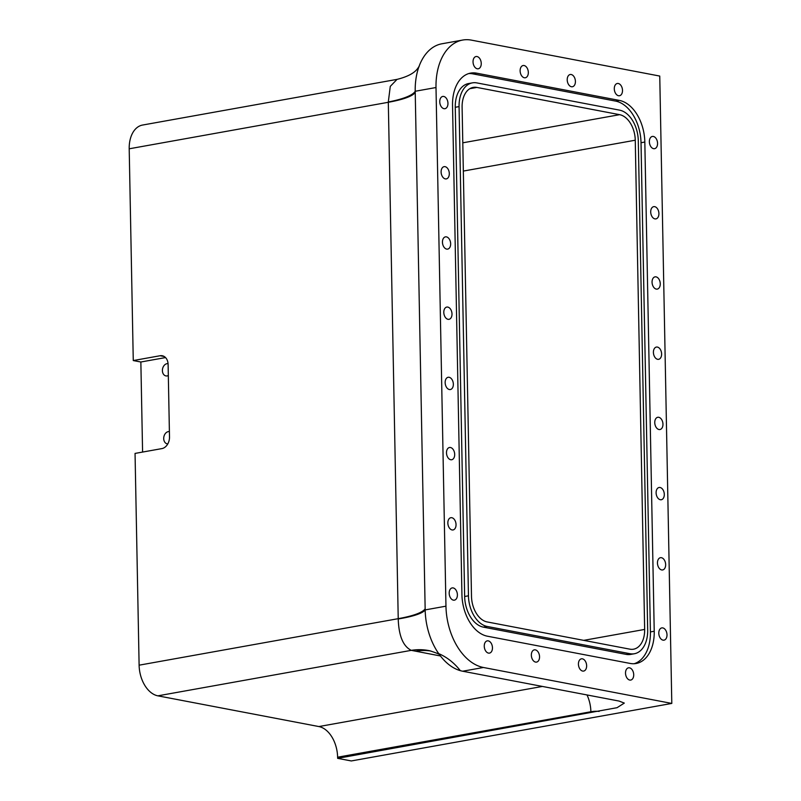 <?xml version="1.0" encoding="UTF-8"?>
<svg xmlns="http://www.w3.org/2000/svg" width="801" height="801" viewBox="0 0 801 801"><rect width="100%" height="100%" fill="white"/><g stroke="black" fill="none" stroke-linecap="round" stroke-linejoin="round"><path stroke-width="1.2" d="M169.391 431.609A6.218 4.616 -79.2 0 0 163.714 438.588A6.218 4.616 -79.2 0 0 167.219 443.854A6.218 4.616 -79.2 0 0 167.779 443.914M168.06 363.654A6.218 4.616 -79.2 0 0 162.403 370.643A6.218 4.616 -79.2 0 0 165.917 375.909A6.218 4.616 -79.2 0 0 168.32 375.539M453.406 600.159A6.218 4.015 79.8 0 0 454.387 600.159A6.218 4.015 79.8 0 0 457.351 594.072A6.218 4.015 79.8 0 0 453.176 587.924A6.218 4.015 79.8 0 0 452.195 587.914A6.218 4.015 79.8 0 0 449.231 594.002A6.218 4.015 79.8 0 0 453.406 600.159M452.064 529.942A6.218 4.015 79.8 0 0 453.046 529.952A6.218 4.015 79.8 0 0 455.999 523.864A6.218 4.015 79.8 0 0 451.824 517.716A6.218 4.015 79.8 0 0 450.843 517.706A6.218 4.015 79.8 0 0 447.889 523.794A6.218 4.015 79.8 0 0 452.064 529.942M450.713 459.734A6.218 4.015 79.8 0 0 451.694 459.744A6.218 4.015 79.8 0 0 454.648 453.656A6.218 4.015 79.8 0 0 450.482 447.509A6.218 4.015 79.8 0 0 449.501 447.499A6.218 4.015 79.8 0 0 446.537 453.586A6.218 4.015 79.8 0 0 450.713 459.734M449.361 389.526A6.218 4.015 79.8 0 0 450.342 389.536A6.218 4.015 79.8 0 0 453.306 383.449A6.218 4.015 79.8 0 0 449.131 377.291A6.218 4.015 79.8 0 0 448.149 377.281A6.218 4.015 79.8 0 0 445.196 383.369A6.218 4.015 79.8 0 0 449.361 389.526M448.019 319.319A6.218 4.015 79.8 0 0 449.001 319.319A6.218 4.015 79.8 0 0 451.954 313.231A6.218 4.015 79.8 0 0 447.779 307.083A6.218 4.015 79.8 0 0 446.798 307.073A6.218 4.015 79.8 0 0 443.844 313.161A6.218 4.015 79.8 0 0 448.019 319.319M446.668 249.101A6.218 4.015 79.8 0 0 447.649 249.111A6.218 4.015 79.8 0 0 450.613 243.023A6.218 4.015 79.8 0 0 446.437 236.876A6.218 4.015 79.8 0 0 445.456 236.866A6.218 4.015 79.8 0 0 442.492 242.953A6.218 4.015 79.8 0 0 446.668 249.101M445.316 178.893A6.218 4.015 79.8 0 0 446.307 178.903A6.218 4.015 79.8 0 0 449.261 172.816A6.218 4.015 79.8 0 0 445.086 166.668A6.218 4.015 79.8 0 0 444.104 166.658A6.218 4.015 79.8 0 0 441.151 172.746A6.218 4.015 79.8 0 0 445.316 178.893M443.974 108.686A6.218 4.015 79.8 0 0 444.955 108.696A6.218 4.015 79.8 0 0 447.909 102.608A6.218 4.015 79.8 0 0 443.734 96.45A6.218 4.015 79.8 0 0 442.753 96.44A6.218 4.015 79.8 0 0 439.799 102.528A6.218 4.015 79.8 0 0 443.974 108.686M477.256 68.776A6.218 4.015 79.8 0 0 478.237 68.786A6.218 4.015 79.8 0 0 481.201 62.698A6.218 4.015 79.8 0 0 477.026 56.541A6.218 4.015 79.8 0 0 476.044 56.531A6.218 4.015 79.8 0 0 473.081 62.618A6.218 4.015 79.8 0 0 477.256 68.776M524.345 77.757A6.218 4.015 79.8 0 0 525.326 77.767A6.218 4.015 79.8 0 0 528.28 71.679A6.218 4.015 79.8 0 0 524.104 65.532A6.218 4.015 79.8 0 0 523.123 65.522A6.218 4.015 79.8 0 0 520.169 71.609A6.218 4.015 79.8 0 0 524.345 77.757M571.433 86.738A6.218 4.015 79.8 0 0 572.415 86.748A6.218 4.015 79.8 0 0 575.368 80.661A6.218 4.015 79.8 0 0 571.193 74.513A6.218 4.015 79.8 0 0 570.212 74.503A6.218 4.015 79.8 0 0 567.258 80.591A6.218 4.015 79.8 0 0 571.433 86.738M618.512 95.73A6.218 4.015 79.8 0 0 619.493 95.74A6.218 4.015 79.8 0 0 622.457 89.652A6.218 4.015 79.8 0 0 618.282 83.494A6.218 4.015 79.8 0 0 617.301 83.484A6.218 4.015 79.8 0 0 614.337 89.572A6.218 4.015 79.8 0 0 618.512 95.73M653.586 148.676A6.218 4.015 79.8 0 0 654.567 148.686A6.218 4.015 79.8 0 0 657.521 142.598A6.218 4.015 79.8 0 0 653.346 136.45A6.218 4.015 79.8 0 0 652.364 136.44A6.218 4.015 79.8 0 0 649.411 142.528A6.218 4.015 79.8 0 0 653.586 148.676M654.928 218.883A6.218 4.015 79.8 0 0 655.909 218.893A6.218 4.015 79.8 0 0 658.873 212.806A6.218 4.015 79.8 0 0 654.697 206.658A6.218 4.015 79.8 0 0 653.716 206.648A6.218 4.015 79.8 0 0 650.752 212.736A6.218 4.015 79.8 0 0 654.928 218.883M656.279 289.101A6.218 4.015 79.8 0 0 657.261 289.101A6.218 4.015 79.8 0 0 660.214 283.013A6.218 4.015 79.8 0 0 656.049 276.866A6.218 4.015 79.8 0 0 655.058 276.856A6.218 4.015 79.8 0 0 652.104 282.943A6.218 4.015 79.8 0 0 656.279 289.101M657.631 359.309A6.218 4.015 79.8 0 0 658.612 359.319A6.218 4.015 79.8 0 0 661.566 353.231A6.218 4.015 79.8 0 0 657.391 347.073A6.218 4.015 79.8 0 0 656.409 347.063A6.218 4.015 79.8 0 0 653.456 353.151A6.218 4.015 79.8 0 0 657.631 359.309M658.973 429.516A6.218 4.015 79.8 0 0 659.954 429.526A6.218 4.015 79.8 0 0 662.918 423.439A6.218 4.015 79.8 0 0 658.742 417.291A6.218 4.015 79.8 0 0 657.761 417.281A6.218 4.015 79.8 0 0 654.797 423.369A6.218 4.015 79.8 0 0 658.973 429.516M660.324 499.724A6.218 4.015 79.8 0 0 661.306 499.734A6.218 4.015 79.8 0 0 664.259 493.646A6.218 4.015 79.8 0 0 660.084 487.499A6.218 4.015 79.8 0 0 659.103 487.489A6.218 4.015 79.8 0 0 656.149 493.576A6.218 4.015 79.8 0 0 660.324 499.724M661.676 569.942A6.218 4.015 79.8 0 0 662.657 569.942A6.218 4.015 79.8 0 0 665.611 563.854A6.218 4.015 79.8 0 0 661.436 557.706A6.218 4.015 79.8 0 0 660.455 557.696A6.218 4.015 79.8 0 0 657.501 563.784A6.218 4.015 79.8 0 0 661.676 569.942M663.018 640.149A6.218 4.015 79.8 0 0 663.999 640.159A6.218 4.015 79.8 0 0 666.963 634.072A6.218 4.015 79.8 0 0 662.787 627.914A6.218 4.015 79.8 0 0 661.806 627.904A6.218 4.015 79.8 0 0 658.843 633.991A6.218 4.015 79.8 0 0 663.018 640.149M629.736 680.059A6.218 4.015 79.8 0 0 630.717 680.069A6.218 4.015 79.8 0 0 633.671 673.981A6.218 4.015 79.8 0 0 629.496 667.824A6.218 4.015 79.8 0 0 628.515 667.814A6.218 4.015 79.8 0 0 625.561 673.901A6.218 4.015 79.8 0 0 629.736 680.059M582.647 671.068A6.218 4.015 79.8 0 0 583.629 671.078A6.218 4.015 79.8 0 0 586.592 664.99A6.218 4.015 79.8 0 0 582.417 658.843A6.218 4.015 79.8 0 0 581.436 658.833A6.218 4.015 79.8 0 0 578.472 664.92A6.218 4.015 79.8 0 0 582.647 671.068M535.559 662.087A6.218 4.015 79.8 0 0 536.54 662.097A6.218 4.015 79.8 0 0 539.504 656.009A6.218 4.015 79.8 0 0 535.328 649.861A6.218 4.015 79.8 0 0 534.347 649.851A6.218 4.015 79.8 0 0 531.393 655.939A6.218 4.015 79.8 0 0 535.559 662.087M488.48 653.105A6.218 4.015 79.8 0 0 489.461 653.115A6.218 4.015 79.8 0 0 492.415 647.028A6.218 4.015 79.8 0 0 488.24 640.87A6.218 4.015 79.8 0 0 487.258 640.86A6.218 4.015 79.8 0 0 484.305 646.948A6.218 4.015 79.8 0 0 488.48 653.105M440.17 655.228C440.24 654.507 436.765 653.025 429.757 650.772L429.757 650.772A80.651 62.538 -77.8 0 0 411.263 650.352L157.867 695.839L318.868 726.557L542.397 686.437M436.004 87.529L445.957 606.177A55.309 35.695 79.8 0 0 483.454 667.493L671.799 703.428L659.754 76.065L471.409 40.13A55.309 35.695 79.8 0 0 462.688 40.05A55.309 35.695 79.8 0 0 436.004 87.529L415.208 91.264L415.228 92.395A80.651 14.798 -1.1 0 1 388.315 102.288L129.201 148.796L133.266 360.56L160.12 355.734A10.373 7.69 100.8 0 1 162.253 355.744A10.373 7.69 100.8 0 1 168.11 364.535L169.502 437.006A10.373 7.69 100.8 0 1 161.902 448.6L135.049 453.416L139.114 665.18L398.227 618.672L388.305 101.997L390.277 86.388L397.046 79.369M157.867 695.839A27.655 17.852 -100.2 0 1 139.114 665.18M165.537 357.576L140.856 362.002L142.588 452.064M140.856 362.002L133.266 360.56M129.201 148.796A27.655 17.852 -100.2 0 1 142.538 125.056L397.006 79.379M483.454 667.493L462.668 671.218L619.113 701.075L624.309 703.088L617.05 707.694L337.642 758.347L351.309 760.95L671.799 703.428M337.642 758.347L337.611 757.205A27.655 17.852 79.8 0 0 318.868 726.557M415.228 92.395L425.171 609.911A80.651 13.547 -1 0 1 398.227 618.963L398.227 618.672A80.651 14.798 -1.1 0 0 425.151 608.78M461.927 594.562A37.557 24.24 79.8 0 0 487.398 636.204L630.177 663.438A37.557 24.24 79.8 0 0 636.104 663.498A37.557 24.24 79.8 0 0 654.227 631.248L644.825 142.037A37.557 24.24 79.8 0 0 619.363 100.405L476.585 73.161A37.557 24.24 79.8 0 0 470.658 73.101A37.557 24.24 79.8 0 0 452.535 105.352L461.927 594.562M388.305 101.997A80.651 16.05 -1.2 0 0 415.208 91.264A55.309 35.695 -100.2 0 1 417.852 70.067A55.309 35.695 -100.2 0 1 441.892 43.785L462.688 40.05M462.668 671.218A55.309 35.695 -100.2 0 1 460.315 670.657A55.309 35.695 -100.2 0 1 436.895 650.883A55.309 35.695 -100.2 0 1 425.171 609.911L445.957 606.177M440.42 655.969L411.263 650.352C403.133 646.327 398.788 635.864 398.227 618.963M460.315 670.657A80.651 62.538 -77.8 0 0 438.818 653.676M634.172 663.719A37.557 24.24 79.8 0 0 650.412 631.929L641.02 142.728A37.557 24.24 79.8 0 0 615.548 101.086L472.77 73.842A37.557 24.24 79.8 0 0 468.775 73.562M472.41 82.863L468.595 83.544A27.655 17.852 79.8 0 0 455.258 107.284L464.65 596.485A27.655 17.852 79.8 0 0 483.393 627.143L626.172 654.387A27.655 17.852 79.8 0 0 630.537 654.427L634.352 653.746A27.655 17.852 79.8 0 0 647.689 629.997L638.297 140.796A27.655 17.852 79.8 0 0 619.553 110.138L476.775 82.893A27.655 17.852 79.8 0 0 472.41 82.863A27.655 17.852 79.8 0 0 459.063 106.603L468.455 595.804A27.655 17.852 79.8 0 0 487.208 626.462L629.986 653.706A27.655 17.852 79.8 0 0 634.352 653.746M583.709 640.359L644.655 629.426A23.049 14.879 -100.2 0 1 633.531 649.2A23.049 14.879 -100.2 0 1 629.896 649.17L487.118 621.926A23.049 14.879 -100.2 0 1 471.499 596.385L462.107 107.174A23.049 14.879 -100.2 0 1 473.221 87.399A23.049 14.879 -100.2 0 1 476.855 87.429L469.827 88.691M644.655 629.426L635.263 140.215L463.328 171.074M462.788 142.818L619.634 114.673A23.049 14.879 -100.2 0 1 635.263 140.215M619.634 114.673L476.855 87.429M164.245 356.525L160.12 355.734M599.158 711.398A52.996 39.299 -79.2 0 0 590.878 711.749L337.611 757.205M415.679 651.243A80.651 59.795 100.8 0 1 430.958 651.053M587.013 694.948A27.655 17.852 -100.2 0 1 590.878 711.749M472.77 73.842L476.585 73.161M615.548 101.086L619.363 100.405M641.02 142.728L644.825 142.037M650.412 631.929L654.227 631.248M464.65 596.485L468.455 595.804M483.393 627.143L487.208 626.462M455.258 107.284L459.063 106.603M626.172 654.387L629.986 653.706M419.113 66.653C418.032 66.653 417.281 74.363 397.046 79.379"/></g></svg>
